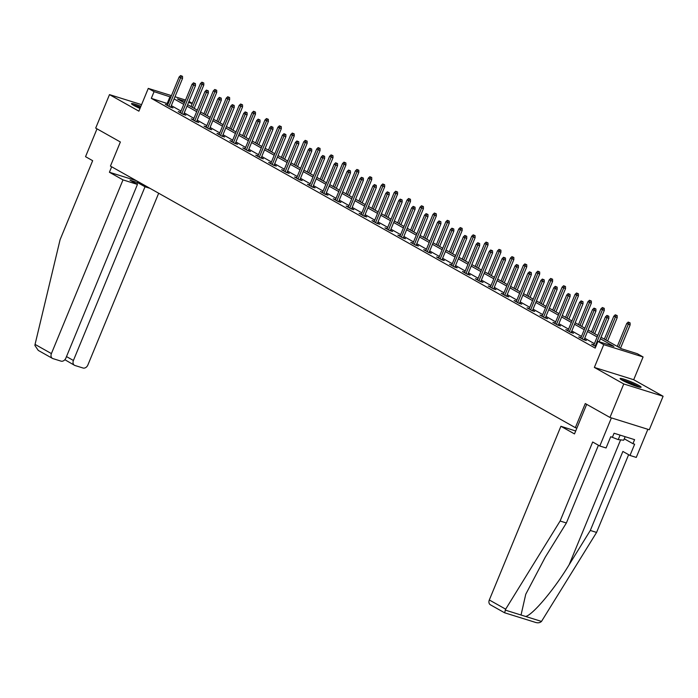 <?xml version="1.0" encoding="UTF-8"?>
<svg xmlns="http://www.w3.org/2000/svg" width="698" height="698" viewBox="0 0 698 698"><rect width="100%" height="100%" fill="white"/><g stroke="black" fill="none" stroke-linecap="round" stroke-linejoin="round"><path stroke-width="1.05" d="M638.888 385.479A11.36 1.178 22.4 0 0 627.389 380.375A11.36 1.178 22.4 0 0 620.094 378.56A11.36 1.178 22.4 0 0 622.302 380.297A11.36 1.178 22.4 0 0 633.793 385.409A11.36 1.178 22.4 0 0 641.096 387.216A11.36 1.178 22.4 0 0 638.888 385.479M140.909 106.279A11.36 1.178 22.4 0 0 131.494 103.662A11.36 1.178 22.4 0 0 133.711 105.398A11.36 1.178 22.4 0 0 140.019 108.434M601.03 337.282L621.342 348.703L637.291 353.694L643.085 356.957L603.744 344.655L597.95 341.392L613.9 346.382L600.411 338.792M633.705 379.721L594.356 367.427L623.759 383.961L609.956 417.448L649.297 429.741L663.1 396.263L633.705 379.721L643.085 356.957M188.966 101.454L192.29 103.321M623.759 383.961L663.1 396.263M141.581 104.648L109.49 94.623L138.893 111.165L148.273 88.393L171.446 95.635M609.956 417.448L585.282 403.557L575.344 427.665L110.432 166.089L120.37 141.991L95.696 128.1L109.49 94.623M575.344 427.665L576.871 428.144M168.087 103.801L151.309 98.357L595.185 348.093L597.95 341.392M594.399 343.66L584.732 338.216M581.486 336.392L571.81 330.948M568.565 329.124L558.889 323.68M555.643 321.857L545.976 316.412M542.73 314.589L533.054 309.144M529.808 307.321L520.132 301.876M516.886 300.053L507.219 294.608M503.973 292.785L494.297 287.34M491.052 285.517L481.376 280.072M478.139 278.249L468.463 272.805M465.217 270.981L455.541 265.537M452.295 263.704L442.619 258.269M439.382 256.436L429.706 251.001M426.461 249.169L416.785 243.724M413.539 241.901L403.863 236.456M400.626 234.633L390.95 229.188M387.704 227.365L378.028 221.92M374.782 220.097L365.106 214.652M361.869 212.829L352.193 207.385M348.948 205.561L339.272 200.117M336.026 198.293L326.35 192.849M323.113 191.025L313.437 185.581M310.191 183.757L300.515 178.313M297.269 176.489L287.602 171.045M284.356 169.221L274.68 163.777M271.435 161.953L261.759 156.509M258.513 154.677L248.846 149.241M245.6 147.409L235.924 141.973M232.678 140.141L223.002 134.697M219.757 132.873L210.089 127.429M206.844 125.605L197.168 120.161M193.922 118.337L184.246 112.893M181 111.069L171.333 105.625M167.59 105.014L165.313 104.307L170.286 107.099L172.947 107.928L170.862 106.759M180.503 112.282L178.234 111.575L183.199 114.367L185.86 115.196L183.783 114.027M193.425 119.55L191.156 118.843L196.121 121.635L198.782 122.464L196.696 121.295M206.338 126.818L204.069 126.111L209.042 128.903L211.695 129.732L209.618 128.563M219.259 134.086L216.991 133.379L221.955 136.171L224.616 137L222.54 135.831M232.181 141.354L229.912 140.647L234.877 143.439L237.538 144.277L235.453 143.099M245.094 148.622L242.825 147.915L247.799 150.707L250.451 151.545L248.375 150.367M258.016 155.89L255.747 155.183L260.712 157.975L263.373 158.812L261.296 157.643M270.937 163.157L268.669 162.451L273.633 165.252L276.295 166.08L274.209 164.911M283.85 170.425L281.582 169.719L286.555 172.519L289.208 173.348L287.131 172.179M296.772 177.702L294.504 176.987L299.468 179.787L302.129 180.616L300.053 179.447M309.694 184.97L307.425 184.255L312.39 187.055L315.051 187.884L312.966 186.715M322.607 192.238L320.338 191.522L325.312 194.323L327.964 195.152L325.887 193.983M335.529 199.506L333.26 198.79L338.225 201.591L340.886 202.42L338.809 201.251M348.45 206.774L346.182 206.058L351.146 208.859L353.807 209.688L351.722 208.519M361.363 214.042L359.095 213.335L364.068 216.127L366.72 216.956L364.644 215.787M374.285 221.31L372.017 220.603L376.981 223.395L379.642 224.224L377.566 223.055M387.207 228.578L384.93 227.871L389.903 230.663L392.564 231.492L390.479 230.323M400.12 235.845L397.851 235.139L402.825 237.931L405.477 238.76L403.4 237.59M413.041 243.113L410.773 242.407L415.738 245.199L418.399 246.028L416.322 244.858M425.963 250.381L423.686 249.675L428.659 252.467L431.32 253.304L429.235 252.126M438.876 257.649L436.608 256.943L441.581 259.735L444.233 260.572L442.157 259.394M451.798 264.917L449.529 264.21L454.494 267.002L457.155 267.84L455.079 266.671M464.72 272.185L462.442 271.478L467.416 274.279L470.077 275.108L467.992 273.939M477.633 279.453L475.364 278.746L480.337 281.547L482.99 282.376L480.913 281.207M490.554 286.73L488.286 286.014L493.25 288.815L495.912 289.644L493.826 288.475M503.476 293.998L501.199 293.282L506.172 296.083L508.833 296.912L506.748 295.743M516.389 301.266L514.121 300.55L519.094 303.351L521.746 304.18L519.67 303.011M529.311 308.533L527.042 307.818L532.007 310.619L534.668 311.448L532.583 310.278M542.233 315.801L539.955 315.095L544.929 317.887L547.59 318.716L545.504 317.546M555.146 323.069L552.877 322.363L557.842 325.155L560.503 325.983L558.426 324.814M568.067 330.337L565.799 329.631L570.763 332.423L573.424 333.251L571.339 332.082M580.98 337.605L578.712 336.898L583.685 339.69L586.337 340.519L584.261 339.35M593.902 344.873L591.634 344.166L595.83 346.531M594.356 367.427L603.744 344.655M151.309 98.357L154.075 91.656L148.273 88.393M185.022 101.332L177.467 98.968L184.385 102.859M187.631 104.691L197.307 110.127M200.553 111.959L210.22 117.404M213.466 119.227L223.142 124.672M226.388 126.495L236.064 131.939M239.309 133.763L248.977 139.207M252.222 141.031L261.898 146.475M265.144 148.299L274.82 153.743M278.066 155.567L287.733 161.011M290.979 162.835L300.655 168.279M303.9 170.103L313.577 175.547M316.822 177.371L326.49 182.815M329.735 184.638L339.411 190.083M342.657 191.906L352.333 197.351M355.579 199.174L365.246 204.619M368.492 206.451L378.168 211.887M381.413 213.719L391.089 219.155M394.326 220.987L404.002 226.431M407.248 228.255L416.924 233.699M420.17 235.523L429.846 240.967M433.083 242.791L442.759 248.235M446.005 250.059L455.681 255.503M458.926 257.326L468.602 262.771M471.839 264.594L481.515 270.039M484.761 271.862L494.437 277.307M497.683 279.13L507.359 284.575M510.596 286.398L520.272 291.843M523.517 293.666L533.193 299.11M536.439 300.934L546.106 306.378M549.352 308.211L559.028 313.646M562.274 315.479L571.95 320.914M575.196 322.746L584.863 328.182M588.109 330.014L597.785 335.459M192.186 103.566L188.556 102.44M174.989 96.743L185.546 100.041M170.844 97.109L154.075 91.656M597.165 336.968L587.489 331.524M584.243 329.7L574.567 324.256M571.322 322.432L561.654 316.988M558.409 315.164L548.733 309.72M545.487 307.888L535.811 302.452M532.565 300.62L522.898 295.184M519.652 293.352L509.976 287.908M506.731 286.084L497.055 280.64M493.809 278.816L484.142 273.372M480.896 271.548L471.22 266.104M467.974 264.28L458.298 258.836M455.061 257.012L445.385 251.568M442.139 249.744L432.463 244.3M429.218 242.476L419.542 237.032M416.305 235.209L406.629 229.764M403.383 227.941L393.707 222.496M390.461 220.673L380.785 215.228M377.548 213.405L367.872 207.96M364.626 206.137L354.95 200.692M351.705 198.86L342.029 193.425M338.792 191.592L329.116 186.157M325.87 184.324L316.194 178.88M312.948 177.056L303.281 171.612M300.035 169.788L290.359 164.344M287.114 162.521L277.438 157.076M274.192 155.253L264.525 149.808M261.279 147.985L251.603 142.54M248.357 140.717L238.681 135.272M235.435 133.449L225.768 128.004M222.522 126.181L212.846 120.737M209.601 118.913L199.925 113.469M196.679 111.645L187.012 106.201M183.766 104.377L174.09 98.933M167.258 103.339L170.024 96.638M170.67 107.222L182.544 78.42L180.634 77.818L168.89 106.314M181.445 76.021L182.51 76.352L180.616 75.558L181.445 76.021L180.634 77.818L179.142 76.981L167.398 105.477M182.544 78.42L182.51 76.352M180.616 75.558L179.142 76.981M203.772 83.001L201.879 82.207L203.772 83.001L203.807 85.06L200.405 83.629L190.955 106.558M202.708 82.669L192.447 107.396M203.807 85.06L194.201 108.382M200.405 83.629L201.879 82.207M133.475 105.267A9.833 1.021 -157.6 0 1 140.403 107.501M140.097 108.242A9.1 0.942 22.4 0 0 137.244 107.195M140.464 107.361A11.29 1.169 22.4 0 0 132.672 104.779M622.066 380.166A9.833 1.021 -157.6 0 1 633.575 384.336A9.833 1.021 -157.6 0 1 638.565 386.962M634.526 385.671A9.1 0.942 22.4 0 0 633.042 384.973A9.1 0.942 22.4 0 0 625.844 382.094M639.481 387.189A11.29 1.169 22.4 0 0 634.081 384.389A11.29 1.169 22.4 0 0 621.264 379.677M625.146 436.704L623.698 440.211L618.227 439.618L611.291 436.913M620.077 435.124L618.227 439.618M122.996 179.892L51.408 353.589A4.371 3.316 119.4 0 0 52.455 358.397A4.371 3.316 119.4 0 0 52.935 358.606L61.023 361.136A4.371 3.316 119.4 0 0 65.865 358.109L137.454 184.412L122.996 179.892L109.412 172.258L136.346 180.669M52.455 358.397L38.268 350.413L34.9 345.466L35.057 344.393L60.089 239.693L92.66 160.68L85.54 156.675L97.013 128.842M66.493 356.582L73.412 360.473A4.371 3.316 119.4 0 0 74.459 365.272A4.371 3.316 119.4 0 0 74.948 365.49L83.027 368.012A4.371 3.316 119.4 0 0 87.878 364.993L158.673 193.233M73.412 360.473L145.01 186.776L149.93 188.312M136.921 184.115L137.55 182.579L130.002 180.224L137.454 184.412M137.55 182.579L145.01 186.776M111.671 166.787L109.412 172.258M74.459 365.272L64.87 359.714M598.43 445.245L566.383 522.985L545.234 557.231L525.742 594.286L521.04 615.025L541.5 621.421C539.851 622.965 537.6 623.209 534.729 622.154L504.558 612.765L490.362 604.782A4.371 3.316 -60.6 0 1 489.315 599.975L505.666 609.171L504.637 612.748M566.383 522.985L560.11 521.022L592.681 442.009L599.8 446.013L611.396 417.893L647.866 429.296L636.271 457.417L629.997 455.454L634.639 444.207L632.938 443.675L634.595 439.653L614.066 433.24L612.416 437.262L610.715 436.73L606.073 447.976L599.8 446.013M505.666 609.171L560.11 521.022M541.5 621.421L596.581 532.426L590.307 530.463L622.878 451.449L629.997 455.454M596.581 532.426L628.628 454.686M525.673 616.474C532.827 614.894 554.456 589.138 569.158 564.708L590.307 530.463M575.702 430.989L560.904 426.277L489.315 599.975M586.678 404.343L574.489 433.92L560.904 426.277M624.274 438.806L632.938 443.675M183.591 114.489L195.466 85.688L193.547 85.086L181.803 113.582M194.358 83.289L195.423 83.629L193.529 82.826L194.358 83.289L193.547 85.086L192.055 84.249L180.311 112.744M195.466 85.688L195.423 83.629M193.529 82.826L192.055 84.249M196.513 121.757L208.379 92.956L206.468 92.354L194.725 120.85M207.28 90.566L208.344 90.897L206.451 90.094L207.28 90.566L206.468 92.354L204.976 91.517L193.233 120.012M208.379 92.956L208.344 90.897M206.451 90.094L204.976 91.517M216.694 90.269L214.801 89.475L216.694 90.269L216.729 92.337L213.326 90.897L203.877 113.826M215.63 89.937L205.36 114.664M216.729 92.337L207.114 115.65M213.326 90.897L214.801 89.475M229.607 97.537L227.714 96.743L229.607 97.537L229.651 99.605L226.239 98.165L216.79 121.094M228.543 97.205L218.282 121.932M229.651 99.605L220.036 122.918M226.239 98.165L227.714 96.743M209.426 129.025L221.301 100.224L219.39 99.622L207.646 128.118M220.202 97.833L221.266 98.165L219.373 97.362L220.202 97.833L219.39 99.622L217.898 98.784L206.154 127.28M221.301 100.224L221.266 98.165M219.373 97.362L217.898 98.784M222.348 136.293L234.223 107.492L232.303 106.89L220.559 135.386M233.115 105.101L234.179 105.433L232.286 104.63L233.115 105.101L232.303 106.89L230.811 106.052L219.067 134.548M234.223 107.492L234.179 105.433M232.286 104.63L230.811 106.052M235.27 143.561L247.136 114.76L245.225 114.158L233.481 142.654M246.036 112.369L247.101 112.701L245.207 111.898L246.036 112.369L245.225 114.158L243.733 113.32L231.989 141.816M247.136 114.76L247.101 112.701M245.207 111.898L243.733 113.32M242.529 104.813L240.636 104.011L242.529 104.813L242.564 106.873L239.161 105.433L229.712 128.362M241.464 104.473L231.204 129.2M242.564 106.873L232.958 130.186M239.161 105.433L240.636 104.011M255.451 112.081L253.557 111.279L255.451 112.081L255.485 114.14L252.083 112.701L242.634 135.63M254.386 111.741L244.117 136.468M255.485 114.14L245.871 137.454M252.083 112.701L253.557 111.279M268.364 119.349L266.47 118.547L268.364 119.349L268.407 121.408L264.996 119.969L255.547 142.898M267.299 119.018L257.039 143.736M268.407 121.408L258.792 144.722M264.996 119.969L266.47 118.547M248.183 150.829L260.057 122.028L258.147 121.426L246.403 149.922M258.958 119.637L260.014 119.969L258.129 119.166L258.958 119.637L258.147 121.426L256.655 120.588L244.911 149.084M260.057 122.028L260.014 119.969M258.129 119.166L256.655 120.588M281.285 126.617L279.392 125.814L281.285 126.617L281.32 128.676L277.917 127.237L268.468 150.166M280.221 126.286L269.96 151.004M281.32 128.676L271.714 151.998M277.917 127.237L279.392 125.814M261.104 158.097L272.979 129.296L271.06 128.702L259.316 157.19M271.871 126.905L272.935 127.237L271.042 126.434L271.871 126.905L271.06 128.702L269.568 127.856L257.824 156.352M272.979 129.296L272.935 127.237M271.042 126.434L269.568 127.856M294.198 133.885L292.314 133.082L294.198 133.885L294.242 135.944L290.839 134.505L281.381 157.434M293.143 133.554L282.873 158.28M294.242 135.944L284.627 159.266M290.839 134.505L292.314 133.082M274.026 165.365L285.892 136.564L283.981 135.97L272.237 164.458M284.793 134.173L285.857 134.505L283.964 133.711L284.793 134.173L283.981 135.97L282.489 135.124L270.745 163.62M285.892 136.564L285.857 134.505M283.964 133.711L282.489 135.124M307.12 141.153L305.227 140.35L307.12 141.153L307.164 143.212L303.752 141.773L294.303 164.702M306.056 140.822L295.795 165.548M307.164 143.212L297.549 166.534M303.752 141.773L305.227 140.35M286.939 172.633L298.814 143.832L296.903 143.238L285.159 171.725M297.714 141.441L298.77 141.773L296.886 140.979L297.714 141.441L296.903 143.238L295.411 142.401L283.667 170.888M298.814 143.832L298.77 141.773M296.886 140.979L295.411 142.401M320.042 148.421L318.148 147.618L320.042 148.421L320.077 150.48L316.674 149.04L307.225 171.978M318.977 148.089L308.717 172.816M320.077 150.48L310.47 173.802M316.674 149.04L318.148 147.618M299.861 179.91L311.736 151.1L309.816 150.506L298.072 178.993M310.627 148.709L311.692 149.04L309.799 148.246L310.627 148.709L309.816 150.506L308.324 149.669L296.58 178.156M311.736 151.1L311.692 149.04M309.799 148.246L308.324 149.669M332.955 155.689L331.07 154.886L332.955 155.689L332.998 157.748L329.596 156.308L320.138 179.246M331.899 155.357L321.63 180.084M332.998 157.748L323.383 181.07M329.596 156.308L331.07 154.886M312.783 187.177L324.649 158.367L322.738 157.774L310.994 186.27M323.549 155.977L324.614 156.308L322.72 155.514L323.549 155.977L322.738 157.774L321.246 156.937L309.502 185.424M324.649 158.367L324.614 156.308M322.72 155.514L321.246 156.937M345.876 162.957L343.983 162.163L345.876 162.957L345.92 165.016L342.509 163.576L333.059 186.514M344.812 162.625L334.551 187.352M345.92 165.016L336.305 188.338M342.509 163.576L343.983 162.163M325.696 194.445L337.57 165.635L335.659 165.042L323.907 193.538M336.471 163.245L337.527 163.576L335.642 162.782L336.471 163.245L335.659 165.042L334.168 164.204L322.424 192.692M337.57 165.635L337.527 163.576M335.642 162.782L334.168 164.204M358.798 170.225L356.905 169.431L358.798 170.225L358.833 172.284L355.43 170.853L345.981 193.782M357.734 169.893L347.473 194.62M358.833 172.284L349.227 195.606M355.43 170.853L356.905 169.431M338.617 201.713L350.492 172.903L348.572 172.31L336.829 200.806M349.384 170.513L350.448 170.844L348.555 170.05L349.384 170.513L348.572 172.31L347.081 171.472L335.337 199.968M350.492 172.903L350.448 170.844M348.555 170.05L347.081 171.472M371.711 177.493L369.827 176.699L371.711 177.493L371.755 179.552L368.352 178.121L358.894 201.05M370.655 177.161L360.386 201.888M371.755 179.552L362.14 202.874M368.352 178.121L369.827 176.699M351.539 208.981L363.405 180.18L361.494 179.578L349.75 208.074M362.306 177.781L363.37 178.112L361.477 177.318L362.306 177.781L361.494 179.578L360.002 178.74L348.258 207.236M363.405 180.18L363.37 178.112M361.477 177.318L360.002 178.74M384.633 184.761L382.74 183.967L384.633 184.761L384.677 186.82L381.265 185.389L371.816 208.318M383.568 184.429L373.308 209.156M384.677 186.82L375.062 210.142M381.265 185.389L382.74 183.967M364.452 216.249L376.327 187.448L374.407 186.846L362.663 215.342M375.227 185.049L376.283 185.38L374.398 184.586L375.227 185.049L374.407 186.846L372.924 186.008L361.18 214.504M376.327 187.448L376.283 185.38M374.398 184.586L372.924 186.008M397.555 192.029L395.661 191.235L397.555 192.029L397.59 194.088L394.187 192.657L384.738 215.586M396.49 191.697L386.23 216.424M397.59 194.088L387.983 217.41M394.187 192.657L395.661 191.235M377.374 223.517L389.24 194.716L387.329 194.114L375.585 222.61M388.14 192.316L389.205 192.657L387.311 191.854L388.14 192.316L387.329 194.114L385.837 193.276L374.093 221.772M389.24 194.716L389.205 192.657M387.311 191.854L385.837 193.276M410.468 199.296L408.583 198.502L410.468 199.296L410.511 201.364L407.109 199.925L397.651 222.854M409.412 198.965L399.143 223.692M410.511 201.364L400.896 224.677M407.109 199.925L408.583 198.502M390.287 230.785L402.161 201.984L400.251 201.382L388.507 229.878M401.062 199.593L402.127 199.925L400.233 199.122L401.062 199.593L400.251 201.382L398.759 200.544L387.015 229.04M402.161 201.984L402.127 199.925M400.233 199.122L398.759 200.544M423.389 206.564L421.496 205.77L423.389 206.564L423.424 208.632L420.022 207.193L410.572 230.122M422.325 206.233L412.064 230.959M423.424 208.632L413.818 231.945M420.022 207.193L421.496 205.77M403.208 238.053L415.083 209.252L413.164 208.65L401.42 237.146M413.975 206.861L415.04 207.193L413.155 206.39L413.975 206.861L413.164 208.65L411.68 207.812L399.937 236.308M415.083 209.252L415.04 207.193M413.155 206.39L411.68 207.812M436.311 213.841L434.418 213.038L436.311 213.841L436.346 215.9L432.943 214.461L423.494 237.39M435.247 213.501L424.986 238.227M436.346 215.9L426.74 239.213M432.943 214.461L434.418 213.038M416.13 245.321L427.996 216.52L426.085 215.918L414.342 244.413M426.897 214.129L427.961 214.461L426.068 213.658L426.897 214.129L426.085 215.918L424.593 215.08L412.85 243.576M427.996 216.52L427.961 214.461M426.068 213.658L424.593 215.08M449.224 221.109L447.339 220.306L449.224 221.109L449.268 223.168L445.865 221.728L436.407 244.658M448.16 220.769L437.899 245.495M449.268 223.168L439.653 246.481M445.865 221.728L447.339 220.306M429.043 252.589L440.918 223.788L439.007 223.186L427.263 251.681M439.819 221.397L440.883 221.728L438.99 220.926L439.819 221.397L439.007 223.186L437.515 222.348L425.771 250.844M440.918 223.788L440.883 221.728M438.99 220.926L437.515 222.348M462.146 228.377L460.252 227.574L462.146 228.377L462.181 230.436L458.778 228.996L449.329 251.926M461.081 228.045L450.821 252.763M462.181 230.436L452.574 253.758M458.778 228.996L460.252 227.574M441.965 259.857L453.84 231.055L451.92 230.453L440.176 258.949M452.732 228.665L453.796 228.996L451.911 228.194L452.732 228.665L451.92 230.453L450.437 229.616L438.693 258.112M453.84 231.055L453.796 228.996M451.911 228.194L450.437 229.616M475.068 235.645L473.174 234.842L475.068 235.645L475.102 237.704L471.7 236.264L462.25 259.194M474.003 235.313L463.734 260.031M475.102 237.704L465.496 261.026M471.7 236.264L473.174 234.842M454.887 267.125L466.753 238.323L464.842 237.73L453.098 266.217M465.653 235.933L466.718 236.264L464.824 235.462L465.653 235.933L464.842 237.73L463.35 236.884L451.606 265.38M466.753 238.323L466.718 236.264M464.824 235.462L463.35 236.884M487.981 242.913L486.096 242.11L487.981 242.913L488.024 244.972L484.621 243.532L475.164 266.462M486.916 242.581L476.655 267.308M488.024 244.972L478.409 268.294M484.621 243.532L486.096 242.11M467.8 274.393L479.674 245.591L477.764 244.998L466.02 273.485M478.575 243.201L479.639 243.532L477.746 242.738L478.575 243.201L477.764 244.998L476.272 244.152L464.528 272.648M479.674 245.591L479.639 243.532M477.746 242.738L476.272 244.152M500.902 250.181L499.009 249.378L500.902 250.181L500.937 252.24L497.534 250.8L488.085 273.729M499.838 249.849L489.577 274.576M500.937 252.24L491.331 275.562M497.534 250.8L499.009 249.378M480.721 281.66L492.596 252.859L490.677 252.266L478.933 280.753M491.488 250.469L492.552 250.8L490.659 250.006L491.488 250.469L490.677 252.266L489.193 251.428L477.441 279.915M492.596 252.859L492.552 250.8M490.659 250.006L489.193 251.428M513.824 257.449L511.931 256.646L513.824 257.449L513.859 259.508L510.456 258.068L501.007 281.006M512.76 257.117L502.49 281.844M513.859 259.508L504.244 282.83M510.456 258.068L511.931 256.646M493.643 288.937L505.509 260.127L503.598 259.534L491.854 288.021M504.41 257.736L505.474 258.068L503.581 257.274L504.41 257.736L503.598 259.534L502.106 258.696L490.362 287.183M505.509 260.127L505.474 258.068M503.581 257.274L502.106 258.696M526.737 264.716L524.844 263.914L526.737 264.716L526.781 266.776L523.378 265.336L513.92 288.274M525.673 264.385L515.412 289.112M526.781 266.776L517.166 290.098M523.378 265.336L524.844 263.914M506.556 296.205L518.431 267.395L516.52 266.802L504.776 295.298M517.331 265.004L518.396 265.336L516.503 264.542L517.331 265.004L516.52 266.802L515.028 265.964L503.284 294.451M518.431 267.395L518.396 265.336M516.503 264.542L515.028 265.964M539.659 271.984L537.765 271.19L539.659 271.984L539.694 274.044L536.291 272.613L526.842 295.542M538.594 271.653L528.334 296.38M539.694 274.044L530.087 297.365M536.291 272.613L537.765 271.19M519.478 303.473L531.353 274.663L529.433 274.07L517.689 302.566M530.244 272.272L531.309 272.604L529.416 271.81L530.244 272.272L529.433 274.07L527.941 273.232L516.197 301.728M531.353 274.663L531.309 272.604M529.416 271.81L527.941 273.232M552.58 279.252L550.687 278.458L552.58 279.252L552.615 281.311L549.213 279.881L539.763 302.81M551.516 278.921L541.247 303.647M552.615 281.311L543 304.633M549.213 279.881L550.687 278.458M532.4 310.741L544.265 281.931L542.355 281.338L530.611 309.833M543.166 279.54L544.231 279.872L542.337 279.078L543.166 279.54L542.355 281.338L540.863 280.5L529.119 308.996M544.265 281.931L544.231 279.872M542.337 279.078L540.863 280.5M565.493 286.52L563.6 285.726L565.493 286.52L565.537 288.579L562.126 287.148L552.676 310.078M564.429 286.189L554.168 310.915M565.537 288.579L555.922 311.901M562.126 287.148L563.6 285.726M545.312 318.009L557.187 289.208L555.276 288.606L543.533 317.101M556.088 286.808L557.152 287.14L555.259 286.346L556.088 286.808L555.276 288.606L553.784 287.768L542.041 316.264M557.187 289.208L557.152 287.14M555.259 286.346L553.784 287.768M578.415 293.788L576.522 292.994L578.415 293.788L578.45 295.847L575.047 294.416L565.598 317.346M577.351 293.457L567.09 318.183M578.45 295.847L568.844 319.169M575.047 294.416L576.522 292.994M558.234 325.277L570.109 296.476L568.189 295.873L556.446 324.369M569.001 294.076L570.065 294.408L568.172 293.614L569.001 294.076L568.189 295.873L566.697 295.036L554.954 323.532M570.109 296.476L570.065 294.408M568.172 293.614L566.697 295.036M591.337 301.056L589.444 300.262L591.337 301.056L591.372 303.115L587.969 301.684L578.52 324.614M590.272 300.725L580.003 325.451M591.372 303.115L581.757 326.437M587.969 301.684L589.444 300.262M571.156 332.545L583.022 303.743L581.111 303.141L569.367 331.637M581.923 301.344L582.987 301.684L581.094 300.882L581.923 301.344L581.111 303.141L579.619 302.304L567.875 330.8M583.022 303.743L582.987 301.684M581.094 300.882L579.619 302.304M604.25 308.324L602.357 307.53L604.25 308.324L604.294 310.392L600.882 308.952L591.433 331.882M603.185 307.993L592.925 332.719M604.294 310.392L594.679 333.705M600.882 308.952L602.357 307.53M584.069 339.813L595.944 311.011L594.033 310.409L582.289 338.905M594.844 308.621L595.909 308.952L594.015 308.15L594.844 308.621L594.033 310.409L592.541 309.572L580.797 338.068M595.944 311.011L595.909 308.952M594.015 308.15L592.541 309.572M617.172 315.592L615.278 314.798L617.172 315.592L617.207 317.66L613.804 316.22L604.355 339.149M616.107 315.26L605.847 339.987M617.207 317.66L607.6 340.973M613.804 316.22L615.278 314.798M599.172 341.776L608.865 318.279L606.946 317.677L595.202 346.173M607.757 315.889L608.822 316.22L606.928 315.417L607.757 315.889L606.946 317.677L605.454 316.84L593.71 345.336M608.865 318.279L608.822 316.22M606.928 315.417L605.454 316.84M630.093 322.869L628.2 322.066L630.093 322.869L630.128 324.928L626.725 323.488L617.276 346.417M629.029 322.528L618.76 347.255M630.128 324.928L620.513 348.241M626.725 323.488L628.2 322.066M35.057 344.393L51.408 353.589M505.212 610.078L521.04 615.025M620.609 439.871L569.158 564.708"/></g></svg>
